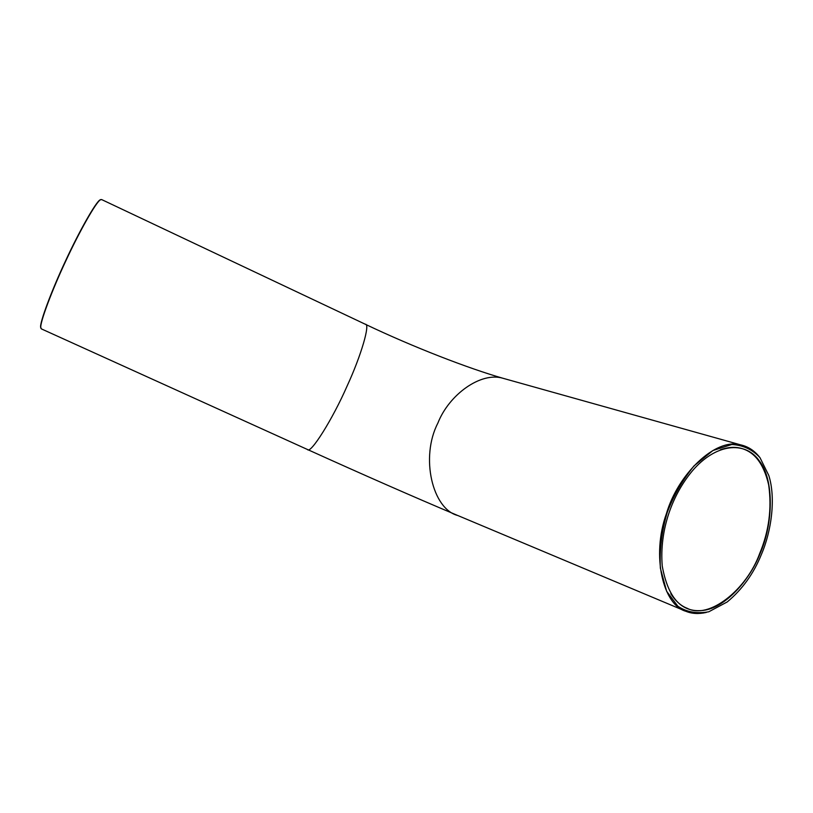 <?xml version="1.0" encoding="UTF-8"?>
<svg xmlns="http://www.w3.org/2000/svg" width="813" height="813" viewBox="0 0 813 813"><rect width="100%" height="100%" fill="white"/><g stroke="black" fill="none" stroke-linecap="round" stroke-linejoin="round"><path stroke-width="1.22" d="M101.097 199.51L100.162 199.825C95.954 201.634 78.729 232.315 65.782 260.373C51.869 289.824 39.502 322.924 40.65 327.365L41.046 328.533M41.382 328.889L40.833 327.609C39.685 323.178 52.083 289.997 66.026 260.485C79.003 232.366 96.259 201.614 100.477 199.795L101.706 199.602L365.311 324.255C370.565 323.371 361.124 355.677 347.232 385.748C332.507 419.549 310.281 454.589 307.507 449.518L41.382 328.889M760.013 553.724C773.224 524.029 774.433 480.087 759.362 460.961C746.822 442.374 718.966 441.642 694.16 468.796C672.097 493.877 659.353 530.32 662.229 565.939C668.042 598.277 681.761 613.083 703.387 610.37C724.942 607.86 749.332 580.929 760.013 553.724M720.328 449.802C727.432 447.292 733.936 446.703 739.82 448.014C754.078 451.124 763.692 463.4 768.661 484.843C771.984 508.359 768.986 531.265 759.657 553.582C746.608 589.72 708.845 619.953 687.148 608.276C680.989 605.939 675.542 601.102 670.816 593.764M761.375 554.517C753.661 573.602 742.279 589.415 727.218 601.955L708.763 611.793C696.822 613.947 686.507 612.077 677.829 606.193L666.619 591.224L660.359 568.145C659.465 549.517 661.762 530.95 667.239 512.454C673.642 495.584 682.564 480.077 693.987 465.92L712.93 450.524L731.852 444.487C743.204 445.178 752.584 449.579 760.013 457.709L768.793 475.463C775.968 498.084 771.476 531.163 761.375 554.517M759.616 457.211C754.454 450.615 748.072 446.489 740.491 444.823C715.176 437.729 677.859 474.396 666.426 513.613C651.142 556.102 663.215 605.075 685.786 611.254C691.792 613.774 698.641 614.171 706.314 612.443M506.753 379.336L502.881 378.248C480.818 371.592 449 394.6 437.872 423.095C420.108 457.333 432.465 509.162 457.77 515.503L685.166 610.99M687.148 608.276L686.487 608.002M365.311 324.255C413.604 347.273 469.05 368.624 502.881 378.248L740.491 444.823M457.16 515.249C412.923 496.58 363.035 474.67 307.507 449.518"/></g></svg>
